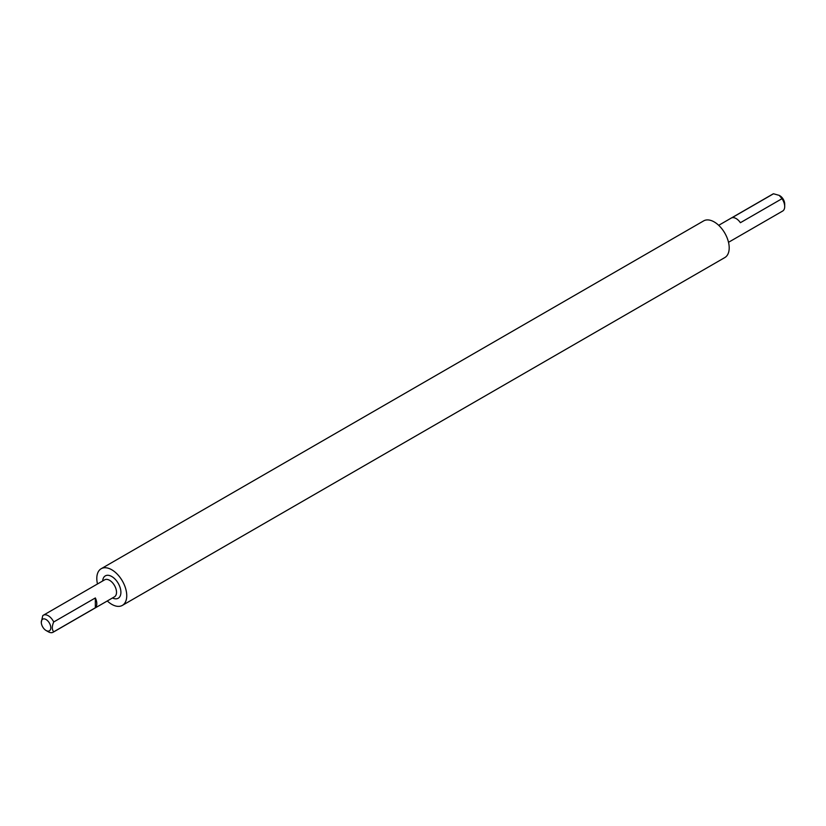<?xml version="1.0" encoding="UTF-8"?>
<svg xmlns="http://www.w3.org/2000/svg" width="826" height="826" viewBox="0 0 826 826"><rect width="100%" height="100%" fill="white"/><g stroke="black" fill="none" stroke-linecap="round" stroke-linejoin="round"><path stroke-width="1.24" d="M48.238 631.745L46.05 630.486A6.711 3.872 -120 0 0 50.789 627.739A6.711 3.872 -120 0 0 46.05 619.521A6.711 3.872 -120 0 0 41.3 622.257A6.711 3.872 -120 0 0 46.05 630.486L48.238 631.745A9.809 5.668 60 0 0 53.143 632.231L114.484 596.816A9.809 5.668 -120 0 0 115.991 588.959A9.809 5.668 -120 0 0 109.579 580.306A9.809 5.668 -120 0 0 104.675 579.821L43.334 615.236A9.809 5.668 60 0 1 48.238 615.721A9.809 5.668 60 0 1 53.711 621.978C51.842 626.356 51.842 629.639 53.711 631.818A9.809 5.668 60 0 1 53.143 632.231M779.228 195.38L779.95 195.803A6.711 3.872 60 0 1 784.7 204.022L784.7 206.552A9.809 5.668 -120 0 0 782.015 198.684L779.228 195.38L773.508 193.769A9.809 5.668 -120 0 0 772.857 194.048L718.703 225.312M728.511 242.307L782.666 211.043A9.809 5.668 -120 0 0 784.7 206.552M773.508 193.769L731.877 217.796A9.809 5.668 60 0 1 736.142 218.57A9.809 5.668 60 0 1 740.395 222.71L782.015 198.684M97.489 583.972A21.166 12.225 60 0 1 101.185 568.722A21.166 12.225 60 0 1 111.768 569.775A21.166 12.225 60 0 1 125.604 588.422A21.166 12.225 60 0 1 122.351 605.396A21.166 12.225 60 0 1 111.768 604.343A21.166 12.225 60 0 1 107.297 600.967M101.185 568.722L703.649 220.893A21.166 12.225 60 0 1 714.232 221.946A21.166 12.225 60 0 1 728.057 240.603A21.166 12.225 60 0 1 724.815 257.567L122.351 605.396M95.341 597.952L95.341 607.781A9.809 5.668 -120 0 0 95.341 597.952L53.711 621.978M95.341 607.781L53.711 631.818M41.3 622.257L42.756 615.659A9.809 5.668 60 0 1 43.334 615.236M102.672 580.977A12.906 7.455 60 0 1 111.768 576.517A12.906 7.455 60 0 1 120.895 591.912A12.906 7.455 60 0 1 112.481 597.972"/></g></svg>
